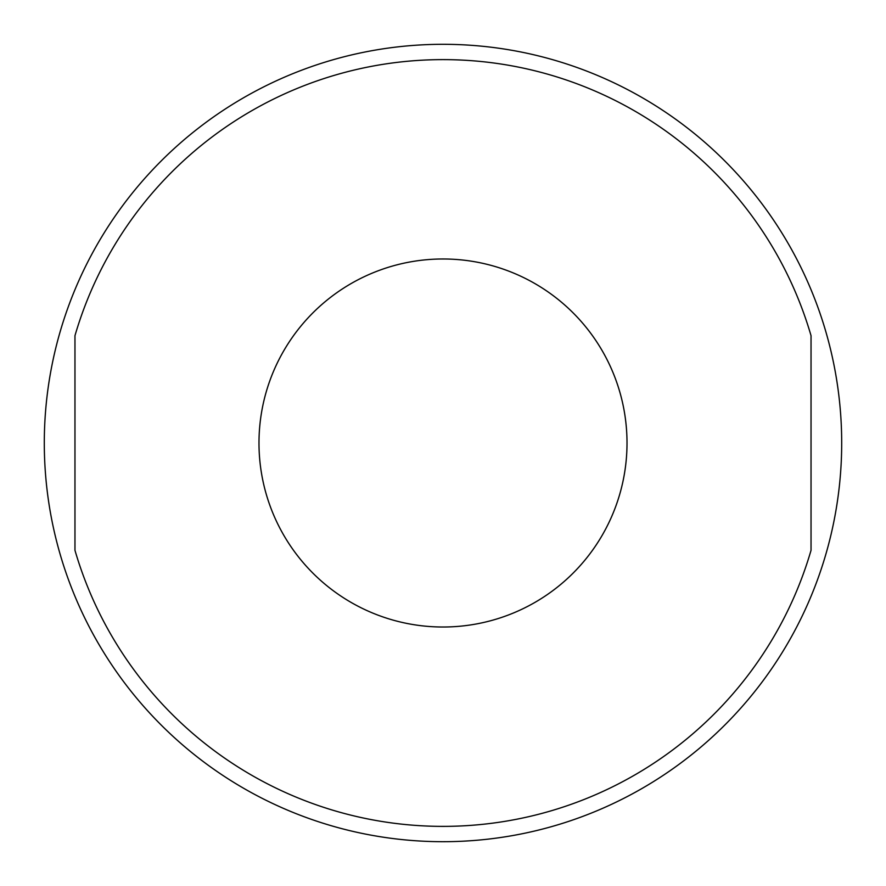 <?xml version="1.0" encoding="UTF-8"?>
<svg xmlns="http://www.w3.org/2000/svg" width="886" height="886" viewBox="0 0 886 886"><rect width="100%" height="100%" fill="white"/><g stroke="black" fill="none" stroke-linecap="round" stroke-linejoin="round"><path stroke-width="1.33" d="M443 627.011A184.011 184.011 0 0 1 283.642 350.989A184.011 184.011 0 0 1 602.358 350.989A184.011 184.011 0 0 1 443 627.011M74.967 335.661L74.967 550.339A383.361 383.361 0 0 0 811.033 550.339L811.033 335.661A383.361 383.361 0 0 0 74.967 335.661M74.967 596.344A398.7 398.7 0 0 0 725.313 724.527A398.7 398.7 0 0 0 595.314 74.546A398.7 398.7 0 0 0 74.967 596.344"/></g></svg>
